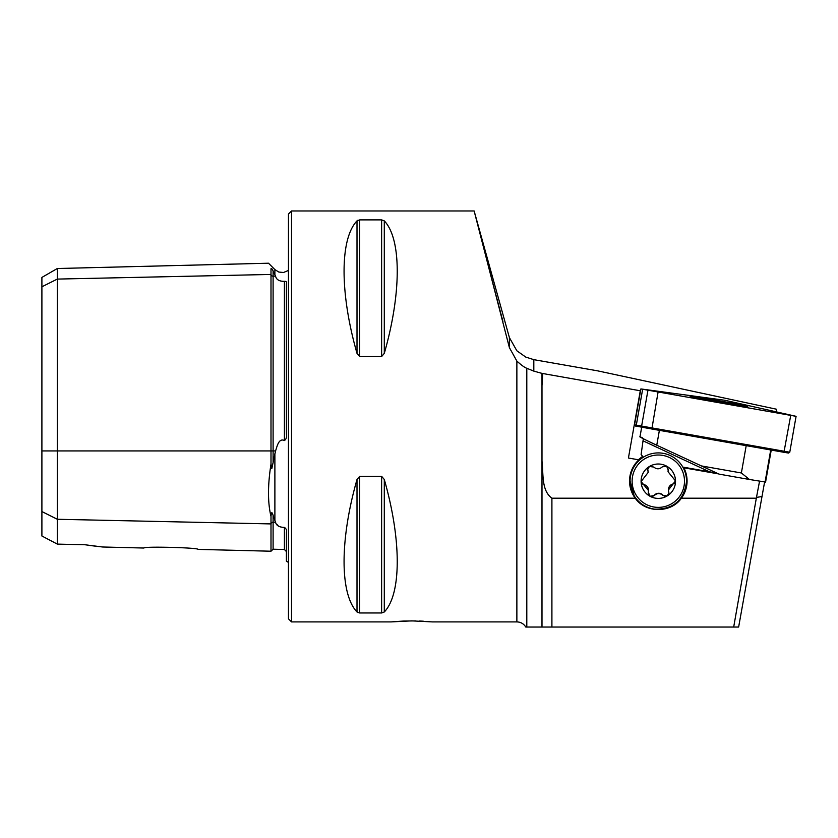 <?xml version="1.0" encoding="UTF-8"?>
<svg xmlns="http://www.w3.org/2000/svg" width="838" height="838" viewBox="0 0 838 838"><rect width="100%" height="100%" fill="white"/><g stroke="black" fill="none" stroke-linecap="round" stroke-linejoin="round"><path stroke-width="1.26" d="M542.731 373.57L541.987 385.658L541.987 373.381L640.284 390.77L628.427 458.019L638.828 459.853L628.427 458.019M533.816 359.659L525.772 357.082L516.868 350.797L509.399 337.62L474.14 210.967L509.399 347.655L516.868 361.073C521.299 365.117 524.609 367.515 526.798 368.28L533.816 371.119L533.816 359.659L597.525 370.825L776.491 409.227L776.491 411.762M533.816 371.119L541.987 373.381M764.612 481.934L738.634 627.034L733.69 627.034L756.326 498.191L681.378 498.191C671.186 513.306 645.428 513.296 635.235 498.191L551.907 498.191L551.907 627.034L733.69 627.034M357.009 353.374C339.757 293.111 339.757 238.861 357.009 220.876L359.68 219.881L381.625 219.881L384.296 220.876C401.549 238.861 401.549 293.111 384.296 353.374L381.625 356.548L359.68 356.548L357.009 353.374L357.009 220.876L357.857 220.258M357.009 479.493L357.009 611.981C339.757 593.995 339.757 539.745 357.009 479.493L359.68 476.319L381.625 476.319L384.296 479.493C401.549 539.745 401.549 593.995 384.296 611.981L381.625 612.976L359.68 612.976L357.009 611.981L357.878 612.609M516.868 361.073L516.868 621.901L432.293 621.901L411.741 620.874L391.199 621.901L403.874 621.021M403.968 621.021L415.899 620.916M419.629 621.021L423.295 621.199M516.868 621.901C520.754 622.026 523.719 623.744 525.772 627.034L541.987 627.034L541.987 461.193C543.59 473.344 541.055 490.303 551.907 498.191M551.907 627.034L541.987 627.034L551.907 627.034M541.987 461.193L541.987 385.658M198.051 549.382C198.742 547.643 143.214 546.229 143.937 548.031L102.603 546.994M57.309 544.103L57.309 268.516L41.9 277.42L41.9 535.995L57.309 544.103L85.047 544.763L102.603 546.994L89.111 545.402M198.051 549.393L270.999 551.215L270.999 516.47C267.678 502.748 267.678 485.275 270.999 464.053L270.999 274.445A2.053 1.781 180 0 0 273.104 276.173L275.555 276.121C276.331 279.641 279.284 281.39 284.407 281.359C286.198 281.264 286.868 281.872 286.407 283.192L286.407 434.074C286.868 437.237 286.198 439.395 284.407 440.537L284.407 281.359M270.999 464.053L271.805 468.651L275.555 450.938C276.949 447.104 278.583 437.698 284.407 440.537M288.461 562.424L286.407 561.188L286.407 532.036C286.868 530.192 286.198 528.642 284.407 527.395C279.284 527.301 276.331 525.583 275.555 522.231L273.104 515.401C271.994 511.526 271.292 511.882 270.999 516.47M276.99 524.462L278.09 525.698M41.9 286.795L57.309 279.085L270.999 274.445L270.999 268.778C267.678 261.372 267.678 261.372 270.999 268.778C271.303 267.971 272.004 268.684 273.104 270.925L275.555 276.121M288.461 416.434L288.461 214.046L291.54 210.967L291.54 621.901L288.461 618.821L288.461 416.434M490.24 273.398L502.915 321.425L490.24 273.398M638.828 459.381L642.589 456.322M683.85 467.258L683.85 467.793L718.616 473.92M758.034 480.865L761.501 481.431M629.548 480.677A28.764 28.754 180 0 0 636.314 498.872M680.309 498.861A28.764 28.754 180 0 0 687.076 480.677M681.378 498.191A28.764 28.754 180 0 0 683.85 467.793M638.828 459.853A28.764 28.754 180 0 0 635.235 498.191M756.326 498.191L759.563 481.138M756.704 497.374L762.046 496.515M675.512 480.855A17.21 17.2 0 0 1 650.005 496.274A17.21 17.2 0 0 1 649.408 466.483A17.21 17.2 0 0 1 675.512 480.855L668.42 489.979L668.902 492.933L667.216 495.928L662.889 495.352C659.977 492.922 657.118 492.974 654.3 495.53L650.005 496.274L648.329 492.241L648.56 490.628L641.101 481.557L648.193 472.391L647.722 469.469L649.408 466.483L653.724 467.038C656.636 469.437 659.496 469.374 662.313 466.86L666.608 466.138L668.284 470.139L668.054 471.752L675.512 480.928M668.42 469.186L668.284 469.846A3.488 3.488 180 0 0 668.41 469.039M648.203 493.205L648.329 492.241M683.211 467.143A28.251 28.241 0 0 1 686.563 480.478L686.563 481.148C684.3 500.024 673.668 509.368 654.656 509.158C645.784 507.807 638.944 503.345 634.136 495.761L630.061 481.148A28.251 28.241 0 0 1 658.312 452.908A28.251 28.241 0 0 1 665.896 508.352A28.251 28.241 0 0 1 630.061 481.148L630.061 480.478A28.251 28.241 0 0 1 642.956 456.773M668.054 471.752L668.054 471.459A5.866 5.866 0 0 1 668.284 469.846M668.42 489.979L668.42 489.696A5.866 5.866 0 0 1 672.872 484.008A3.488 3.488 180 0 0 675.512 480.771M648.203 493.058A3.488 3.488 180 0 0 654.3 495.227A5.866 5.866 0 0 1 662.889 495.059A3.488 3.488 180 0 0 668.892 492.775M641.101 481.326A3.488 3.488 180 0 0 643.888 484.594A5.866 5.866 0 0 1 648.56 490.335L648.56 490.628M647.722 469.322A3.488 3.488 180 0 0 647.889 470.265A5.866 5.866 0 0 1 648.193 472.098L648.193 472.391M708.634 399.475L731.993 403.675L708.634 399.475M694.032 396.929A25.884 0.67 -170 0 1 721.172 401.182A25.884 0.67 -170 0 1 744.374 405.917A25.884 0.67 -170 0 1 718.795 402.114A25.884 0.67 -170 0 1 693.455 396.94A25.884 0.67 -170 0 1 694.032 396.929M725.006 400.292L640.892 388.937L796.09 416.329L725.006 400.292M789.763 452.237L788.568 453.054L783.939 452.3L651.849 429.004L635.403 426.018L634.565 424.835L789.763 452.237L796.09 416.329M783.939 452.3L790.716 415.459M651.849 429.004L658.081 392.069M641.458 427.013L647.963 390.131M636.126 426.154L642.641 389.272M634.565 424.835L640.892 388.937M743.809 406.294A29.278 0.754 10 0 0 747.726 406.608A29.278 0.754 10 0 0 719.025 400.774A29.278 0.754 10 0 0 690.062 396.437A29.278 0.754 10 0 0 711.514 400.952A29.278 0.754 10 0 0 743.809 406.294M747.946 445.952L746.197 445.669L741.379 472.978L749.444 479.483L719.056 474.119L656.762 445.219C645.49 440.023 634.848 434.513 642.275 437.719M771.232 450.058L765.586 482.07L749.444 479.483M643.312 457.213L641.112 454.51L643.312 438.756M746.197 445.669L653.535 429.307M701.05 465.865L741.379 472.978M716.825 473.103L682.802 467.08M526.798 368.28L526.798 627.034M509.399 347.655L509.399 337.62M41.9 511.557L57.309 519.267L270.999 523.918A2.053 1.781 180 0 1 273.104 522.179L275.555 522.231M273.104 462.974L273.104 270.925M41.9 450.938L275.555 450.938M270.999 551.215L273.104 549.215L284.407 549.498L284.407 527.395M273.104 549.215L273.104 515.401M274.885 520.807L274.885 453.693M274.885 274.801L274.885 269.595L268.506 263.216L57.309 268.516M384.296 220.876L384.296 353.374M381.625 219.881L381.625 356.548M359.68 219.881L359.68 356.548M359.68 476.319L359.68 612.976M381.625 476.319L381.625 612.976M384.296 479.493L384.296 611.981M635.895 494.755A26.198 26.188 0 0 1 657.778 455.024A26.198 26.188 0 0 1 681.252 493.833A26.198 26.188 0 0 1 635.895 494.755M719.234 401.811L719.339 401.213M723.55 402.523L723.644 401.999M765.073 482.007L770.719 449.975M659.38 430.355L656.762 445.219M709.398 471.763L643.49 441.039M474.14 210.967L291.54 210.967M391.199 621.901L291.54 621.901M284.407 549.498L286.407 551.561M274.885 269.595L278.824 272.046L283.443 272.518L288.461 270.433M693.455 396.94L692.701 397.212M744.374 405.917L744.992 406.44M641.709 427.055L639.97 436.891"/></g></svg>
